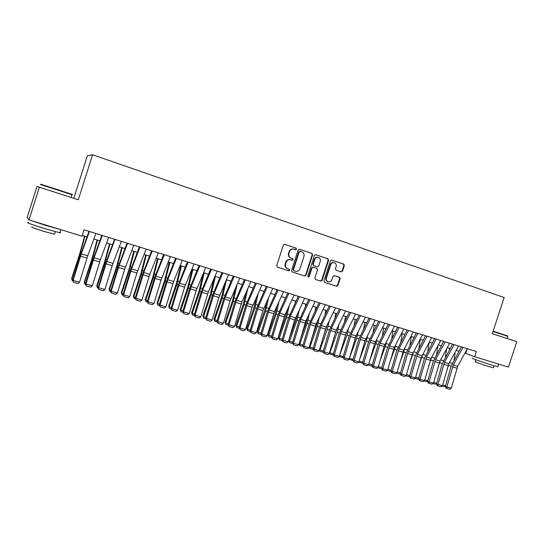 <?xml version="1.0" encoding="UTF-8"?>
<svg xmlns="http://www.w3.org/2000/svg" width="544" height="544" viewBox="0 0 544 544"><rect width="100%" height="100%" fill="white"/><g stroke="black" fill="none" stroke-linecap="round" stroke-linejoin="round"><path stroke-width="0.82" d="M296.548 249.159L296.065 248.112L284.696 244.304L283.329 245.113L276.692 265.69L277.399 267.179L288.755 270.837L289.734 270.273L289.245 269.239L287.79 268.77C285.797 267.886 285.056 266.302 285.559 264.03L286.11 262.324C286.987 260.243 288.463 259.386 290.537 259.746L292.176 260.277L293.141 259.719L292.658 258.679L291.196 258.203C289.211 257.305 288.47 255.714 288.973 253.436L289.53 251.729C290.387 249.682 291.836 248.826 293.882 249.152L295.603 249.716L296.548 249.159M295.344 249.635L296.126 249.05L295.644 248.01L284.498 244.276M277.324 267.152L288.34 270.701L289.32 270.144L288.857 269.117M291.87 260.182L292.726 259.597L292.237 258.563L291.196 258.203M341.19 271.891L342.557 271.116L344.366 265.52L343.72 264.078L331.718 260.059L330.405 260.855L323.904 280.922L324.571 282.37L336.566 286.232L337.912 285.444L340.102 278.698L339.449 277.256L334.315 275.577L332.976 276.366L331.888 279.732C331.16 281.445 329.956 282.152 328.277 281.84C326.638 281.153 326.026 279.854 326.448 277.964L330.718 264.758C331.425 263.078 332.602 262.371 334.247 262.636C335.94 263.31 336.58 264.622 336.151 266.56L335.444 268.756L336.097 270.205L341.19 271.891M492.286 333.724L516.8 341.652L508.436 367.105L474.64 356.728L476.347 351.54L84.062 229.806L82.035 236.184L29.022 219.905L39.365 187.197L78.295 199.791L92.582 154.748L504.159 297.514L492.286 333.724M312.603 254.898L311.923 253.422L299.574 249.288L298.153 250.07L291.564 270.49L292.257 271.966L304.667 275.958L306.048 275.162L312.603 254.898L311.481 253.314L299.309 249.234M315.812 254.728L327.957 258.794L328.617 260.256L322.116 280.344L320.749 281.139L315.534 279.46L314.867 278.004L317.512 269.831L316.839 268.369L313.337 267.22L311.977 268.022L309.216 276.556L308.251 277.114L307.761 276.087L314.418 255.51L315.663 254.694M92.582 154.748L87.305 155.822L73.821 198.342M29.022 219.905L27.2 217.376L36.965 186.483L39.365 187.197M464.943 353.09L474.64 356.728M82.266 235.45L87.013 236.905M93.867 239.013L99.81 240.842M106.631 242.937L112.452 244.732M119.252 246.82L124.95 248.567M131.716 250.648L137.292 252.368M144.038 254.436L149.498 256.115M156.21 258.182L161.554 259.828M168.246 261.882L173.475 263.486M180.139 265.533L185.259 267.111M191.889 269.151L196.908 270.694M203.51 272.721L208.42 274.23M215.002 276.257L219.81 277.732M226.358 279.745L231.064 281.194M237.592 283.2L242.196 284.614M248.696 286.613L253.198 288M259.672 289.986L264.085 291.346M270.531 293.325L274.849 294.651M281.275 296.63L285.498 297.928M291.89 299.894L296.024 301.165M302.396 303.124L306.442 304.368M312.786 306.32L316.744 307.53M323.068 309.475L326.937 310.665M333.241 312.603L337.022 313.766M343.298 315.697L347.004 316.832M353.253 318.757L356.878 319.872M363.1 321.783L366.642 322.871M372.844 324.782L376.312 325.842M382.486 327.746L385.88 328.787M392.034 330.677L395.345 331.697M401.472 333.581L404.716 334.574M410.822 336.45L413.991 337.43M420.07 339.3L423.171 340.252M429.23 342.115L432.256 343.046M438.294 344.896L441.252 345.807M447.27 347.657L450.16 348.548M456.151 350.39L458.973 351.254M467.051 349.262L465.718 353.328M293.882 249.152L293.468 249.05C291.421 248.717 289.972 249.574 289.116 251.62L289.53 251.729M290.782 258.08C288.796 257.19 288.055 255.598 288.565 253.327L289.116 251.62M290.272 259.672L290.129 259.624C288.055 259.264 286.579 260.12 285.702 262.194L286.11 262.324M287.79 268.77L287.382 268.634C285.389 267.75 284.648 266.172 285.151 263.901L285.702 262.194M292.182 271.939L304.239 275.822L305.619 275.026L312.161 254.789M300.22 251.26L299.227 251.811L293.447 269.722L293.93 270.756L295.542 271.272C297.622 271.66 299.105 270.803 299.989 268.716L303.933 256.51C304.443 254.252 303.708 252.674 301.743 251.77L300.22 251.26M300.118 251.24L299.227 251.811M293.93 270.756L293.026 269.586L298.799 251.702M315.554 254.68L327.957 258.794M315.466 279.432L320.3 280.99L321.667 280.201L328.154 260.134L327.495 258.679M313.317 267.22L311.542 267.886L308.781 276.413L309.216 276.556M308.026 276.998L308.781 276.413M320.253 261.344C320.681 259.379 320.028 258.053 318.301 257.373C316.628 257.101 315.438 257.815 314.731 259.508L313.215 264.2L313.888 265.662L317.397 266.818L318.743 266.023L320.253 261.344M318.301 257.373L317.852 257.258C316.186 256.986 314.996 257.7 314.289 259.386L314.731 259.508M316.975 266.696L313.446 265.533L312.773 264.071L314.289 259.386M334.247 262.636L333.778 262.514C332.132 262.249 330.963 262.956 330.256 264.636L330.718 264.758M328.141 281.799L327.814 281.69C326.182 281.003 325.57 279.711 325.992 277.821L330.256 264.636M324.496 282.343L336.104 286.076L337.443 285.294L339.626 278.548L338.98 277.12L334.2 275.55M340.918 271.796L342.081 270.98L343.89 265.397L343.244 263.956L331.527 260.032M84.612 236.171L79.329 255.068L71.679 278.453L71.89 279.065L79.567 255.592L84.993 236.286M72.93 280.915L72.264 280.724L71.679 278.453M72.264 280.724L71.89 279.065L72.984 279.378M95.887 233.478L87.72 255.823L79.533 282.234L73.086 280.398L73.447 282.248L72.726 280.221L80.138 256.149L89.026 231.35M72.726 280.221L73.086 280.398L81.308 253.905L89.434 231.472M79.533 282.234L77.955 283.533L73.447 282.248M40.895 184.253L71.543 194.154C72.719 194.555 72.733 194.575 71.577 194.222M71.896 194.732C72.971 195.072 72.978 195.051 71.91 194.691L40.392 184.511M59.962 232.363C61.003 232.832 60.955 232.968 59.833 232.778L45.179 228.759C33.728 225.284 24.351 221.83 28.458 222.632M60.377 229.534L46.192 225.549L30.77 220.442M54.672 233.934L54.563 234.26L43.982 231.404C34.401 228.412 30.396 226.93 31.98 226.957M50.449 226.488L40.875 223.543M493.116 331.194L507.566 335.913M507.797 336.314L493.014 331.493M497.848 366.608L492.653 365.357C483.718 362.651 469.751 357.666 472.457 358.163M498.698 364.12L479.951 358.36M493.503 367.737L489.743 366.853C483.33 364.929 473.287 361.318 475.225 361.644L475.857 359.72M492.402 362.182L486.336 360.318M97.118 240.013L91.95 258.828L84.306 282.064L84.558 282.683L92.235 259.359L97.546 240.149M85.741 284.566L84.912 284.328L84.306 282.064M84.912 284.328L84.558 282.683L85.789 283.036M109.48 243.814L104.414 262.541L96.784 285.634L97.084 286.26L104.747 263.085L109.949 243.964M98.396 288.17L97.417 287.892L96.784 285.634M97.417 287.892L97.084 286.26L98.444 286.647M121.7 247.574L116.742 266.213L109.12 289.156L109.466 289.796L117.11 266.764L122.216 247.731M110.908 291.734L109.772 291.414L109.12 289.156M109.772 291.414L109.466 289.796L110.949 290.224M133.776 251.287L128.921 269.838L121.312 292.645L121.7 293.291L129.336 270.402L134.334 251.457M123.27 295.256L121.985 294.889L121.312 292.645M121.985 294.889L121.7 293.291L123.311 293.753M108.678 237.442L100.436 259.617L92.31 285.879L85.938 284.063L86.278 285.899L85.53 283.873L92.888 259.937L101.844 235.328M85.53 283.873L85.938 284.063L94.098 257.727L102.299 235.47M92.31 285.879L90.732 287.164L86.278 285.899M121.305 241.366L112.22 265.662L104.938 289.483L98.641 287.688L98.96 289.503L98.192 287.484L105.482 263.684L114.505 239.251M98.192 287.484L98.641 287.688L106.74 261.501L115.008 239.414M104.938 289.483L103.36 290.754L98.96 289.503M133.79 245.242L124.637 269.355L117.416 293.039L111.194 291.264L111.493 293.066L110.697 291.054L117.926 267.39L127.017 243.134M110.697 291.054L111.194 291.264L119.224 265.227L127.568 243.311M117.416 293.039L115.845 294.304L111.493 293.066M146.125 249.07L136.904 273L129.744 296.555L123.597 294.8L123.876 296.589L123.06 294.576L130.227 271.048L139.38 246.976M123.06 294.576L123.597 294.8L131.566 268.913L139.978 247.16M129.744 296.555L128.173 297.813L123.876 296.589M145.717 254.952L140.957 273.421L133.368 296.092L133.797 296.745L141.42 273.999L146.316 255.143M135.49 298.738L134.055 298.33L133.368 296.092M134.055 298.33L133.797 296.745L135.524 297.242M158.318 252.851L149.811 274.36L141.93 300.03L135.857 298.296L136.116 300.07L135.272 298.058L142.385 274.659L151.599 250.764M135.272 298.058L135.857 298.296L143.766 272.558L152.238 250.968M141.93 300.03L140.366 301.274L136.116 300.07M157.522 258.584L152.864 276.971L145.282 299.499L145.751 300.159L153.36 277.556L158.161 258.781M147.567 302.178L145.989 301.73L145.282 299.499M145.989 301.73L145.751 300.159L147.601 300.689M170.367 256.591L161.017 280.174L153.979 303.464L147.968 301.75L148.213 303.504L147.349 301.505L154.401 278.236L163.669 254.51M147.349 301.505L147.968 301.75L155.822 276.155L164.356 254.728M153.979 303.464L152.408 304.701L148.213 303.504M169.191 262.174L164.628 280.473L157.066 302.865L157.57 303.538L165.165 281.064L169.871 262.378M159.508 305.578L157.787 305.089L157.066 302.865M157.787 305.089L157.57 303.538L159.535 304.096M182.274 260.284L173.645 281.479L165.886 306.857L159.95 305.164L160.167 306.904L159.283 304.905L166.274 281.765L175.603 258.216M159.283 304.905L159.95 305.164L167.742 279.718L176.338 258.441M165.886 306.857L164.322 308.088L160.167 306.904M180.73 265.717L176.263 283.941L168.708 306.197L169.259 306.87L176.834 284.539L181.451 265.941M171.306 308.944L169.456 308.414L168.708 306.197M169.456 308.414L169.259 306.87L171.326 307.462M194.045 263.935L184.579 287.184L177.65 310.216L171.782 308.543L171.986 310.27L171.088 308.271L178.017 285.26L187.401 261.875M171.088 308.271L171.782 308.543L179.52 283.234L188.176 262.113M177.65 310.216L176.093 311.433L171.986 310.27M192.141 269.226L187.768 287.361L180.227 309.488L180.812 310.175L188.38 287.973L192.896 269.457M182.974 312.263L180.989 311.698L180.227 309.488M180.989 311.698L180.812 310.175L182.988 310.794M205.68 267.546L196.16 290.625L189.292 313.534L183.484 311.882L183.675 313.589L182.75 311.596L189.625 288.714L199.063 265.492M182.75 311.596L183.484 311.882L191.168 286.715L199.879 265.744M189.292 313.534L187.728 314.745L183.675 313.589M203.3 273.231L199.138 290.748L191.617 312.739L192.236 313.439L199.784 291.373L204.218 272.938M194.507 315.554L192.392 314.949L191.617 312.739M192.392 314.949L192.236 313.439L194.521 314.092M217.178 271.116L208.386 291.856L200.79 316.812L195.058 315.18L195.221 316.873L194.283 314.888L201.103 292.128L210.596 269.076M194.283 314.888L195.058 315.18L202.681 290.149L211.446 269.334M200.79 316.812L199.24 318.016L195.221 316.873M214.037 278.528L210.385 294.1L202.878 315.962L203.531 316.662L211.072 294.726L215.41 276.379M205.911 318.798L203.667 318.165L202.878 315.962M203.667 318.165L203.531 316.662L205.924 317.342M228.548 274.645L218.926 297.398L212.167 320.056L206.496 318.437L206.645 320.124L205.686 318.138L212.452 295.501L221.993 272.612M205.686 318.138L206.496 318.437L214.064 293.549L222.884 272.884M212.167 320.056L210.616 321.252L206.645 320.124M224.713 283.58L221.51 297.412L214.01 319.144L214.703 319.852L222.224 298.051L226.481 279.786M217.185 322.014L214.826 321.341L214.01 319.144M214.826 321.341L214.703 319.852L217.192 320.566M239.795 278.134L230.119 300.73L223.414 323.265L217.804 321.667L217.94 323.333L216.961 321.354L223.672 298.84L233.26 276.107M216.961 321.354L217.804 321.667L225.318 296.915L234.185 276.393M223.414 323.265L221.864 324.448L217.94 323.333M235.321 288.408L232.506 300.689L225.026 322.293L225.753 323.007L233.26 301.335L237.245 283.995M228.337 325.19L225.855 324.482L225.026 322.293M225.855 324.482L225.753 323.007L228.344 323.748M250.906 281.581L241.964 301.886L234.532 326.434L228.99 324.856L229.106 326.509L228.106 324.537L234.77 302.138L244.406 279.562M228.106 324.537L228.99 324.856L236.45 300.234L245.364 279.861M234.532 326.434L232.988 327.61L229.106 326.509M245.854 293.053L243.386 303.926L235.919 325.407L236.681 326.128L244.174 304.579L247.792 288.667M239.367 328.331L236.762 327.59L235.919 325.407M236.762 327.59L236.681 326.128L239.367 326.896M261.902 284.995L252.13 307.278L245.534 329.569L240.047 328.005L240.149 329.65L239.136 327.678L245.738 305.402L255.422 282.982M239.136 327.678L240.047 328.005L247.452 303.525L256.421 283.295M245.534 329.569L243.984 330.738L240.149 329.65M256.312 297.527L254.15 307.136L246.697 328.488L247.486 329.215L254.966 307.795L258.257 293.168M250.267 331.439L247.554 330.664L246.697 328.488M247.554 330.664L247.486 329.215L250.267 330.011M272.768 288.368L262.956 310.495L256.408 332.67L250.981 331.126L251.07 332.751L250.036 330.786L256.591 308.632L266.315 286.362M250.036 330.786L250.981 331.126L258.339 306.775L267.349 286.688M256.408 332.67L254.864 333.832L251.07 332.751M266.682 301.852L264.792 310.304L257.353 331.534L258.176 332.268L265.642 310.971L268.641 297.527M261.059 334.512L258.223 333.703L257.353 331.534M258.223 333.703L258.176 332.268L261.052 333.091M283.519 291.706L274.441 311.583L267.165 335.736L261.8 334.213L261.875 335.825L260.821 333.866L267.328 311.821L277.093 289.707M260.821 333.866L261.8 334.213L269.103 309.992L278.161 290.04M267.165 335.736L265.628 336.892L261.875 335.825M276.971 306.041L275.318 313.439L267.9 334.546L268.75 335.288L276.202 314.112L278.936 301.743M285.015 298.969L285.24 297.847M271.728 337.552L268.784 336.716L267.9 334.546M268.784 336.716L268.75 335.288L271.714 336.138M294.154 295.004L285.029 314.745L277.807 338.776L272.496 337.26L272.558 338.864L271.49 336.906L277.943 314.983L287.749 293.019M271.49 336.906L272.496 337.26L279.752 313.167L288.85 293.359M277.807 338.776L276.27 339.918L272.558 338.864M287.178 310.107L285.736 316.54L278.331 337.532L279.215 338.28L286.647 317.22L289.15 305.837M295.161 303.028L295.555 301.016M282.275 340.558L279.228 339.687L278.331 337.532M279.228 339.687L279.215 338.28L282.268 339.15M304.667 298.268L294.726 319.947L288.327 341.775L283.084 340.279L283.125 341.87L282.044 339.918L288.442 318.104L298.289 296.29M282.044 339.918L283.084 340.279L290.285 316.316L299.424 296.636M288.327 341.775L286.797 342.91L283.125 341.87M297.289 314.058L296.038 319.614L289 339.49M288.694 340.524L289.564 341.238L296.983 320.3L299.268 309.822M305.218 306.979L305.755 304.157M292.72 343.529L289.564 342.632L288.68 340.585M289.564 342.632L289.564 341.238L292.699 342.128M315.071 301.492L305.864 320.967L298.738 344.746L293.549 343.264L293.576 344.842L292.475 342.89L298.833 321.191L308.713 299.52M292.475 342.89L293.549 343.264L300.703 319.423L309.883 299.887M298.738 344.746L297.208 345.875L293.576 344.842M307.312 317.907L306.238 322.646L300.404 339.055M299.078 343.577L299.805 344.162L307.21 323.34L309.305 313.698M315.18 310.828L315.853 307.258M303.042 346.474L299.785 345.542L298.996 343.862M299.785 345.542L299.805 344.162L303.028 345.08M325.36 304.688L316.118 324.027L309.04 347.677L303.906 346.215L303.919 347.779L302.804 345.834L309.108 324.251L319.029 302.722M302.804 345.834L303.906 346.215L311.005 322.504L320.226 303.096M309.04 347.677L307.51 348.799L303.919 347.779M317.247 321.667L316.322 325.652L311.61 338.871M309.352 346.596L309.937 347.052L317.322 326.352L319.246 317.485M325.06 314.588L325.842 310.332M313.262 349.384L309.903 348.425L309.21 347.099M309.903 348.425L309.937 347.052L313.242 347.997M335.532 307.843L326.257 327.06L319.226 350.588L314.146 349.139L314.146 350.69L313.018 348.752L319.28 327.277L329.229 305.891M313.018 348.752L314.146 349.139L321.205 325.55L330.46 306.272M319.226 350.588L317.703 351.703L314.146 350.69M327.094 325.332L322.633 338.892M319.518 349.581L319.96 349.914L327.332 329.331L329.1 321.178M334.846 318.26L335.73 313.371M323.367 352.26L319.913 351.281L319.308 350.302M319.913 351.281L319.96 349.914L323.347 350.88M345.603 310.971L336.294 330.052L329.31 353.457L324.285 352.029L324.272 353.566L323.129 351.635L329.338 330.269L339.327 309.019M323.129 351.635L324.285 352.029L331.289 328.562L340.585 309.414M333.343 355.035L329.82 354.103L329.31 353.464L327.787 354.566L324.272 353.566M336.845 328.916L333.479 339.109M329.582 352.526L329.882 352.75L337.239 332.275L338.858 324.795M344.542 321.858L345.515 316.377M329.82 354.103L329.882 352.75L333.343 353.736M355.565 314.058L346.222 333.016L339.286 356.306L334.308 354.885L334.288 356.415L333.125 354.484L339.293 333.227L349.309 312.12M333.125 354.484L334.308 354.885L341.272 331.541L350.601 312.521M339.286 356.306L337.763 357.401L334.288 356.415M346.508 332.432L344.155 339.497M339.538 355.436L347.045 335.192L348.534 328.331M354.151 325.38L355.198 319.355M343.203 357.762L339.143 356.402M339.619 356.891L339.701 355.552L343.237 356.565M365.425 317.118L356.041 335.954L349.153 359.122L344.23 357.714L344.196 359.23L343.019 357.306L349.139 336.158L359.19 315.187M343.019 357.306L344.23 357.714L351.145 334.492L360.509 315.595M349.153 359.122L347.636 360.21L344.196 359.23M356.055 335.927L354.668 340.034M349.391 358.312L356.742 338.082L358.115 331.792M363.664 328.828L364.779 322.3M352.954 360.461L348.881 359.312M349.323 359.659L349.418 358.326L353.029 359.36M375.176 320.144L364.99 340.843L358.918 361.903L354.049 360.516L354.001 362.018L352.811 360.101L358.89 339.055L368.968 318.22M352.811 360.101L354.049 360.516L360.917 337.409L370.314 318.634M358.918 361.903L357.408 362.991L354.001 362.018M365.378 339.714L365.038 340.687M359.652 359.36L366.343 340.938L367.608 335.192M373.096 332.214L374.258 325.217M362.617 363.134L358.584 362.148M359.149 361.107L362.719 362.127M358.924 362.392L358.979 361.692M384.826 323.143L374.612 343.706L368.587 364.657L363.766 363.283L363.705 364.779L362.508 362.862L368.533 341.924L378.644 321.225M362.508 362.862L363.766 363.283L370.586 340.299L380.011 321.647M368.587 364.657L367.078 365.738L363.705 364.779M369.906 360.06L375.843 343.767L377.012 338.531M382.432 335.539L383.649 328.1M372.171 365.786L371.729 366.044L368.2 364.936M368.812 363.868L372.307 364.868M368.431 365.099L368.458 364.752M394.373 326.108L384.132 346.542L378.148 367.39L373.381 366.03L373.306 367.506L372.79 367.336L372.096 365.595L378.08 344.767L388.219 324.197M372.096 365.595L373.381 366.03L380.154 343.155L389.613 324.625M378.148 367.39L376.645 368.458L373.306 367.506M380.018 360.869L385.247 346.569L386.328 341.802M391.687 338.803L392.945 330.956M381.63 368.41L381.106 368.71L377.713 367.696M378.379 366.602L381.793 367.574M403.825 329.038L394.325 347.385L387.62 370.09L382.894 368.744L382.813 370.212L382.289 370.036L381.589 368.302L387.532 347.575L397.691 327.134M381.589 368.302L382.894 368.744L389.626 345.984L399.112 327.576M387.62 370.09L386.111 371.151L382.813 370.212M389.994 361.78L394.556 349.336L395.556 345.018M400.853 342.013L402.138 333.785M390.993 371.008L390.381 371.355L387.138 370.423M387.838 369.301L391.19 370.26M413.182 331.942L403.655 350.173L396.984 372.756L392.312 371.423L392.217 372.885L391.68 372.708L390.98 370.981L396.882 350.356L407.068 330.045M390.98 370.981L392.312 371.423L399.004 348.786L408.517 330.494M396.984 372.756L395.488 373.816L392.217 372.885M399.84 362.773L403.77 352.077L404.695 348.18M409.931 345.168L411.244 336.586M400.302 373.551L399.568 373.973L396.501 373.096M397.208 371.98L400.486 372.919M422.436 334.812L412.114 354.865L406.259 375.401L401.635 374.082L401.526 375.537L400.982 375.353L400.282 373.633L406.137 353.11L416.35 332.921M400.282 373.633L401.635 374.082L408.279 351.553L417.819 333.384M406.259 375.401L404.763 376.455L401.526 375.537M409.557 363.848L413.746 351.295M418.928 348.276L420.26 339.354M409.544 376.067L408.666 376.564L405.776 375.741M406.484 374.626L409.686 375.544M431.603 337.654L421.253 357.578L415.439 378.019L410.863 376.713L410.74 378.155L410.19 377.971L409.482 376.258L415.303 355.837L425.537 335.777M409.482 376.258L410.863 376.713L417.466 354.294L427.033 336.24M415.439 378.019L413.95 379.066L410.74 378.155M419.145 364.99L422.715 354.355M427.836 351.329L429.168 342.224M418.683 378.556L417.67 379.127L414.963 378.359M415.664 377.25L418.798 378.148M440.674 340.469L431.072 358.36L424.531 380.61L419.995 379.318L419.866 380.746L419.308 380.562L418.594 378.862L424.374 358.537L434.629 338.599M418.594 378.862L419.995 379.318L426.557 357.014L436.145 339.068M424.531 380.61L423.035 381.65L419.866 380.746M428.618 366.2L431.603 357.374M436.662 354.334L437.913 345.61M427.734 381.018L426.584 381.67L424.048 380.943M424.748 379.848L427.815 380.725M449.65 343.257L440.028 361.032L433.527 383.18L429.039 381.895L428.896 383.316L428.332 383.126L427.618 381.432L433.35 361.202L443.632 341.387M427.618 381.432L429.039 381.895L435.56 359.7L445.169 341.87M433.527 383.18L432.038 384.207L428.896 383.316M440.946 345.719L440.824 346.61M437.974 367.458L440.388 360.366M445.407 357.299L446.576 348.928M436.696 383.466L435.411 384.18L433.044 383.506M433.745 382.412L436.75 383.275M458.538 346.018L448.888 363.684L442.435 385.716L437.988 384.452L437.838 385.859L437.26 385.669L436.546 383.976L442.245 363.848L452.54 344.155M436.546 383.976L437.988 384.452L444.468 362.358L454.104 344.638M442.435 385.716L440.946 386.743L437.838 385.859M449.636 348.384L449.426 349.894M447.222 368.778L449.079 363.338M454.063 360.223L455.165 352.192M445.563 385.886L444.149 386.668L441.952 386.05M442.646 384.955L445.59 385.798M467.337 348.745L457.667 366.302L451.248 388.232L446.855 386.981L446.692 388.375L446.107 388.185L445.386 386.498L451.044 366.466L461.366 346.895M445.386 386.498L446.855 386.981L453.288 364.997L462.951 347.385M451.248 388.232L449.772 389.252L446.692 388.375M295.644 248.01L296.065 248.112M292.237 258.563L292.658 258.679M288.565 253.327L288.973 253.436M285.151 263.901L285.559 264.03M288.32 270.694L288.735 270.83M305.619 275.026L306.048 275.162M304.212 275.815L304.647 275.951M311.481 253.314L311.923 253.422M293.026 269.586L293.447 269.722M328.154 260.134L328.617 260.256M321.667 280.201L322.116 280.344M320.28 280.983L320.729 281.132M311.542 267.886L311.977 268.022M312.773 264.071L313.215 264.2M313.446 265.533L313.888 265.662M316.9 266.676L317.349 266.805M325.992 277.821L326.448 277.964M338.98 277.12L339.449 277.256M339.626 278.548L340.102 278.698M337.443 285.294L337.912 285.444M343.244 263.956L343.72 264.078M343.89 265.397L344.366 265.52M342.081 270.98L342.557 271.116M79.567 255.592L80.254 255.796M80.634 252.056L81.437 252.294M87.72 255.823L81.308 253.905M86.945 258.142L80.532 256.231M92.235 259.359L92.997 259.59M93.289 255.843L94.187 256.108M104.747 263.085L105.59 263.337M105.788 259.583L106.78 259.882M117.11 266.764L118.034 267.036M118.143 263.282L119.231 263.609M129.336 270.402L130.336 270.701M130.356 266.941L131.532 267.294M100.436 259.617L94.098 257.727M99.661 261.922L93.323 260.039M113.002 263.371L106.74 261.501M112.22 265.662L105.958 263.799M125.419 267.077L119.224 265.227M124.637 269.355L118.449 267.512M137.686 270.742L131.566 268.913M136.904 273L130.791 271.184M141.42 273.999L142.487 274.319M142.426 270.558L143.691 270.932M149.811 274.36L143.766 272.558M149.036 276.61L142.99 274.808M153.36 277.556L154.503 277.896M154.36 274.128L155.706 274.53M161.799 277.943L155.822 276.155M161.017 280.174L155.047 278.399M165.165 281.064L166.382 281.425M166.158 277.658L167.586 278.086M173.645 281.479L167.742 279.718M172.87 283.696L166.96 281.942M176.834 284.539L178.119 284.92M177.813 281.153L179.33 281.602M185.361 284.981L179.52 283.234M184.579 287.184L178.738 285.444M188.38 287.973L189.727 288.374M189.346 284.607L190.937 285.083M196.942 288.436L191.168 286.715M196.16 290.625L190.386 288.912M199.784 291.373L201.205 291.795M200.743 288.014L202.416 288.517M208.386 291.856L202.681 290.149M207.611 294.032L201.899 292.332M211.072 294.726L212.554 295.168M212.017 291.394L213.765 291.917M219.708 295.236L214.064 293.549M218.926 297.398L213.282 295.718M222.224 298.051L223.774 298.506M223.169 294.732L224.985 295.276M230.901 298.581L225.318 296.915M230.119 300.73L224.536 299.071M233.26 301.335L234.865 301.811M234.192 298.03L236.082 298.595M241.964 301.886L236.45 300.234M241.189 304.021L235.668 302.376M244.174 304.579L245.84 305.075M245.092 301.294L247.051 301.879M252.912 305.15L247.452 303.525M252.13 307.278L246.677 305.653M254.966 307.795L256.693 308.305M255.877 304.524L257.904 305.13M263.738 308.387L258.339 306.775M262.956 310.495L257.557 308.89M265.642 310.971L267.424 311.501M266.546 307.72L268.641 308.346M274.441 311.583L269.103 309.992M273.666 313.677L268.328 312.093M276.202 314.112L278.038 314.656M277.093 310.876L279.256 311.522M285.029 314.745L279.752 313.167M284.254 316.832L278.97 315.262M286.647 317.22L288.538 317.784M287.531 314.004L289.755 314.67M295.508 317.873L290.285 316.316M294.726 319.947L289.503 318.39M296.983 320.3L298.928 320.878M297.86 317.098L300.145 317.778M305.864 320.967L300.703 319.423M305.089 323.027L299.921 321.49M307.21 323.34L309.203 323.932M308.074 320.151L310.427 320.858M316.118 324.027L311.005 322.504M315.343 326.08L310.23 324.557M317.322 326.352L319.376 326.958M318.186 323.177L320.593 323.904M326.257 327.06L321.205 325.55M325.482 329.093L320.423 327.59M327.332 329.331L329.433 329.956M328.182 326.176L330.65 326.91M336.294 330.052L331.289 328.562M335.519 332.078L330.514 330.589M337.239 332.275L339.388 332.914M338.082 329.14L340.605 329.895M346.222 333.016L341.272 331.541M345.447 335.029L340.496 333.56M347.045 335.192L349.234 335.845M347.874 332.071L350.458 332.84M356.041 335.954L351.145 334.492M355.273 337.953L350.37 336.498M356.742 338.082L358.979 338.749M357.571 334.975L360.203 335.764M365.765 338.858L360.917 337.409M364.99 340.843L360.142 339.402M366.343 340.938L368.628 341.618M367.159 337.844L369.845 338.647M375.387 341.727L370.586 340.299M374.612 343.706L369.811 342.278M375.843 343.767L378.175 344.461M376.652 340.687L379.392 341.51M384.907 344.57L380.154 343.155M384.132 346.542L379.386 345.127M385.247 346.569L387.62 347.269M386.05 343.502L388.844 344.338M394.325 347.385L389.626 345.984M393.557 349.343L388.858 347.942M394.556 349.336L396.97 350.057M395.352 346.283L398.194 347.133M403.655 350.173L399.004 348.786M402.886 352.118L398.235 350.73M403.77 352.077L406.225 352.811M404.559 349.044L407.449 349.908M412.889 352.927L408.279 351.553M412.114 354.865L407.51 353.491M412.896 354.797L415.392 355.538M413.678 351.771L416.609 352.648M422.022 355.66L417.466 354.294M421.253 357.578L416.697 356.225M421.926 357.483L424.463 358.238M422.702 354.477L425.68 355.368M431.072 358.36L426.557 357.014M430.304 360.271L425.789 358.931M430.868 360.142L433.439 360.91M431.705 357.17L434.663 358.054M440.028 361.032L435.56 359.7M439.26 362.936L434.792 361.61M439.722 362.78L442.333 363.555M440.667 359.856L443.55 360.72M448.888 363.684L444.468 362.358M448.127 365.575L443.7 364.256M448.487 365.384L451.132 366.173M449.534 362.508L452.35 363.351M457.667 366.302L453.288 364.997M456.906 368.186L452.526 366.88M290.129 259.624L290.537 259.746M288.34 270.701L288.755 270.837M304.239 275.822L304.667 275.958M299.751 251.144L300.172 251.246M320.3 280.99L320.749 281.139M312.895 267.09L313.337 267.22M316.948 266.689L317.397 266.818M71.033 197.445L71.91 194.691M55.372 231.71L54.563 234.26M59.833 232.778L60.819 229.67M71.543 194.154L71.794 194.65M507.076 338.511L507.804 336.301M494.136 365.799L493.462 367.86M497.801 366.765L498.624 364.242M507.552 335.886L507.763 336.287"/></g></svg>
